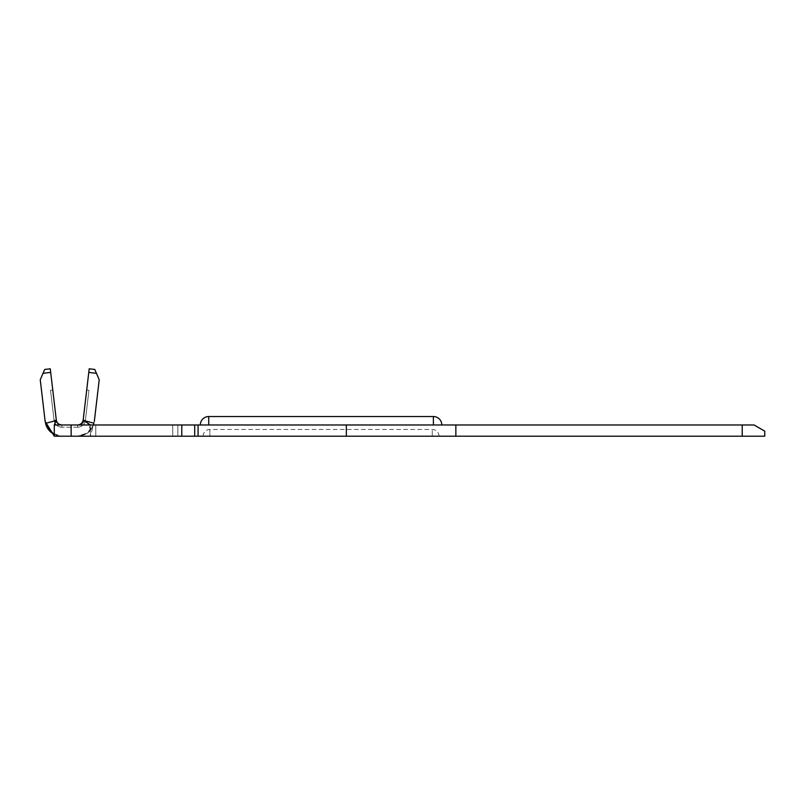 <?xml version="1.0" encoding="UTF-8"?>
<svg xmlns="http://www.w3.org/2000/svg" width="805" height="805" viewBox="0 0 805 805"><rect width="100%" height="100%" fill="white"/><g stroke="black" fill="none" stroke-linecap="round" stroke-linejoin="round"><path stroke-width="0.6" stroke-dasharray="4.03 3.02" d="M94.316 421.438L91.931 428.2L93.4 424.97L90.422 436.199L95.775 436.199L77.602 436.199L87.805 432.818L93.501 424.97L87.171 433.211L77.602 436.199C86.849 435.404 92.424 430.464 94.326 421.377C92.696 429.88 87.594 434.821 79.051 436.199L90.422 436.199L90.422 424.97L61.874 424.97C58.785 424.698 56.924 423.048 56.3 420.009L52.768 390.002L50.534 390.264L52.768 390.002L50.534 390.264L52.768 390.002L50.534 390.264L52.768 390.002L50.534 390.264L52.768 390.002L56.3 420.009L50.272 368.801L44.688 369.455L40.25 379.779L45.15 421.397C45.794 426.087 47.988 429.89 51.711 432.788L46.63 424.97L45.986 424.97A16.845 16.845 0 0 0 51.711 432.788M95.775 424.97L172.723 424.97L95.775 424.97L95.775 436.199L177.845 436.199L95.775 436.199L95.775 424.97M89.204 368.801L83.177 420.009C82.553 423.048 80.691 424.698 77.602 424.97L61.874 424.97A5.615 5.615 0 0 1 56.3 420.009L54.066 420.27L50.534 390.264L54.066 420.27L50.534 390.264L54.066 420.27L50.534 390.264L54.066 420.27L50.534 390.264L54.066 420.27L56.3 420.009A5.615 5.615 0 0 0 61.874 424.97A5.615 5.615 0 0 1 56.3 420.009A5.615 5.615 0 0 0 61.874 424.97A5.615 5.615 0 0 1 56.3 420.009A5.615 5.615 0 0 0 61.874 424.97A5.615 5.615 0 0 1 56.3 420.009A5.615 5.615 0 0 0 61.874 424.97L61.039 424.97C58.282 424.285 56.632 422.826 56.078 420.592L46.237 423.158L46.63 424.97M88.781 372.413L96.439 373.319L99.216 379.779L94.336 421.317L91.931 428.2A16.845 16.845 0 0 0 93.481 424.97L91.931 428.2A16.845 16.845 0 0 0 93.481 424.97L93.863 423.158L83.951 420.592C83.086 423.058 81.255 424.507 78.477 424.97L77.602 424.97A5.615 5.615 0 0 0 83.177 420.009A5.615 5.615 0 0 1 77.602 424.97A5.615 5.615 0 0 0 83.177 420.009A5.615 5.615 0 0 1 77.602 424.97A5.615 5.615 0 0 0 83.177 420.009A5.615 5.615 0 0 1 77.602 424.97A5.615 5.615 0 0 0 83.177 420.009L85.41 420.27L83.177 420.009A5.615 5.615 0 0 1 77.602 424.97L61.874 424.97L61.874 427.214A7.859 7.859 0 0 1 54.066 420.27A7.859 7.859 0 0 0 61.874 427.214A7.859 7.859 0 0 1 54.066 420.27A7.859 7.859 0 0 0 61.874 427.214A7.859 7.859 0 0 1 54.066 420.27A7.859 7.859 0 0 0 61.874 427.214A7.859 7.859 0 0 1 54.066 420.27A7.859 7.859 0 0 0 61.874 427.214L61.874 424.97L61.874 427.214L61.874 424.97L61.874 427.214L61.874 424.97L61.874 427.214L61.874 424.97L77.602 424.97L61.874 424.97M45.14 421.377C47.052 430.464 52.627 435.404 61.874 436.199L52.556 433.382M54.287 424.97L54.901 423.49L54.287 426.982L54.287 424.97L61.089 424.97L54.287 424.97L54.287 436.199L54.287 424.97L754.054 424.97L764.75 431.148L764.75 436.199L54.287 436.199L54.287 426.982L56.078 420.592M61.874 436.199L54.287 436.199L61.874 436.199M78.477 424.97L61.039 424.97M433.392 416.537L433.392 424.97L200.314 424.97L208.737 424.97L208.737 416.537M433.392 424.97L208.737 424.97M77.602 424.97L77.602 427.214A7.859 7.859 0 0 0 85.41 420.27L88.942 390.264L86.709 390.002L88.942 390.264L85.41 420.27A7.859 7.859 0 0 1 77.602 427.214A7.859 7.859 0 0 0 85.41 420.27L88.942 390.264L86.709 390.002L83.177 420.009L86.709 390.002L83.177 420.009L86.709 390.002L83.177 420.009L86.709 390.002L83.177 420.009L86.709 390.002L88.942 390.264L85.41 420.27A7.859 7.859 0 0 1 77.602 427.214A7.859 7.859 0 0 0 85.41 420.27L88.942 390.264L85.41 420.27A7.859 7.859 0 0 1 77.602 427.214A7.859 7.859 0 0 0 85.41 420.27A7.859 7.859 0 0 1 77.602 427.214L77.602 424.97L90.422 424.97L90.422 436.199L93.501 424.537C92.032 429.558 87.886 433.05 87.091 433.311L83.609 435.113L77.602 436.199L83.609 435.113L87.091 433.311C87.886 433.05 92.032 429.558 93.501 424.537L93.863 423.158M177.845 424.97L172.723 424.97L177.845 424.97L177.845 436.199L177.845 424.97M432.265 436.199L203.122 436.199L209.864 436.199L209.864 429.457L209.864 436.199L439.007 436.199L432.265 436.199L432.265 429.457L432.265 436.199M742.22 424.97L742.22 436.199M455.851 424.97L455.851 436.199M346.341 424.97L346.341 436.199M194.699 424.97L194.699 436.199M96.439 373.319L94.779 369.455M46.237 423.158L54.287 436.199M83.951 420.592L90.422 424.97M77.602 427.214L61.874 427.214L77.602 427.214M88.942 390.264L86.709 390.002L88.942 390.264L86.709 390.002L88.942 390.264L85.41 420.27L88.942 390.264M198.07 424.97L198.07 436.199M181.779 424.97L181.779 436.199M71.142 424.97L71.142 436.199M172.723 424.97L172.723 436.199L172.723 424.97M43.027 373.319L50.695 372.413M51.007 430.886C57.789 438.021 61.351 435.666 61.039 436.199C61.351 435.666 57.789 438.021 51.007 430.886M85.763 421.81C86.165 422.062 90.019 423.903 90.422 432.265C90.019 423.903 86.165 422.062 85.763 421.81M439.007 436.199A6.742 6.742 0 0 0 432.265 429.457L209.864 429.457A6.742 6.742 0 0 0 203.122 436.199"/><path stroke-width="1.21" d="M46.237 423.158L54.287 436.199L54.287 424.97L56.078 420.592L46.237 423.158L46.63 424.97L45.986 424.97A16.845 16.845 0 0 0 51.711 432.788L45.986 424.97L45.14 421.317L40.25 379.779L44.688 369.455L50.272 368.801L56.3 420.009C56.924 423.048 58.785 424.698 61.874 424.97M77.602 424.97C80.691 424.698 82.553 423.048 83.177 420.009L89.204 368.801L94.779 369.455L99.216 379.779L94.316 421.438M52.556 433.382L45.14 421.377M46.63 424.97L51.711 432.788M61.039 424.97C58.282 424.285 56.632 422.826 56.078 420.592M93.863 423.158L93.39 424.97L93.863 423.158L83.951 420.592L90.422 424.97M83.951 420.592C83.086 423.058 81.255 424.507 78.477 424.97M54.287 424.97L754.054 424.97L764.75 431.148L764.75 436.199L54.287 436.199M455.851 424.97L455.851 436.199M346.341 424.97L346.341 436.199M742.22 424.97L742.22 436.199M194.699 424.97L194.699 436.199M94.779 369.455L89.204 368.801M71.142 424.97L71.142 436.199M181.779 424.97L181.779 436.199M198.07 424.97L198.07 436.199M50.695 372.413L43.027 373.319M96.439 373.319L88.781 372.413M433.392 424.97L433.392 416.537L208.737 416.537L208.737 424.97M208.737 416.537A8.422 8.422 0 0 0 200.314 424.97M441.814 424.97A8.422 8.422 0 0 0 433.392 416.537"/></g></svg>
